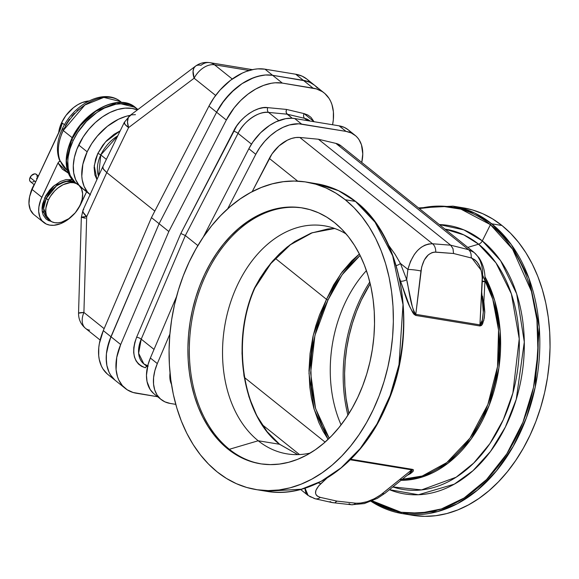 <?xml version="1.0" encoding="UTF-8"?>
<svg xmlns="http://www.w3.org/2000/svg" width="579" height="579" viewBox="0 0 579 579"><rect width="100%" height="100%" fill="white"/><g stroke="black" fill="none" stroke-linecap="round" stroke-linejoin="round"><path stroke-width="0.87" d="M399.496 479.738L422.221 476.025L446.793 462.57L469.989 438.144L487.858 404.526L497.52 366.572L498.562 330.059L492.765 299.169L482.799 275.517M471.176 257.221L481.149 270.219M484.941 276.653L494.698 300.559L500.213 331.572L498.895 368.012L489.045 405.713L471.147 439.005L448.059 463.193L423.625 476.56L401.008 480.317A123.913 88.073 99.3 0 0 487.829 408.745A123.913 88.073 99.3 0 0 484.941 276.653M359.393 253.971L340.901 273.628L326.491 299.336L327.996 300.023L342.08 274.801L360.124 255.426L349.745 265.305L343.492 272.883L337.745 281.249L332.57 290.332L327.996 300.023L326.491 299.336L313.268 335.277L308.991 373.31L314.122 409.302L328.098 439.345L323.104 431.261L318.805 422.453L313.76 408.043L311.379 397.773L309.801 387.083L308.983 370.502L310.04 353.574L312.942 336.667L315.881 325.586L319.579 314.788L326.491 299.336L275.351 258.372L326.491 299.336L333.649 284.882L342.153 271.935L351.808 260.782L359.393 253.971M279.592 444.274L258.205 440.764A115.539 82.124 -80.7 0 0 310.192 453.075A115.539 82.124 99.3 0 1 286.967 453.856A115.539 82.124 99.3 0 1 258.205 440.764L229.356 449.29A129.645 92.148 -80.7 0 0 260.912 463.866A129.645 92.148 99.3 0 1 229.356 449.29L227.931 449.051A129.645 92.148 99.3 0 1 195.897 296.962A129.645 92.148 99.3 0 1 302.231 207.897A129.645 92.148 99.3 0 1 334.496 222.589L334.496 222.589A129.645 92.148 99.3 0 1 366.529 374.685A129.645 92.148 99.3 0 1 260.195 463.75A129.645 92.148 99.3 0 1 227.931 449.051L229.356 449.29L258.205 440.764L279.592 444.274L267.1 431.652L256.75 415.606L248.941 396.76L243.969 375.829L242.029 353.631L242.225 342.319L243.194 331.007L244.931 319.811L247.421 308.831L250.635 298.178L254.543 287.958L259.942 278.398L265.949 269.459L272.499 261.223L279.541 253.768L286.996 247.175L294.798 241.501L311.126 233.113L327.909 228.944L334.691 228.488L312.03 232.78L290.122 244.758L270.502 263.59L254.543 287.958C230.5 341.501 242.507 416.446 279.592 444.274A1.172 0.767 -51.3 0 1 279.852 444.39A1.172 0.767 -51.3 0 1 280.004 444.6A1.172 0.767 128.7 0 0 279.852 444.39A1.172 0.767 128.7 0 0 279.592 444.274L297.751 454.624M329.234 438.245L315.569 408.513L310.619 372.97L314.918 335.458L327.996 300.023L323.256 310.112L319.217 320.628L315.924 331.47L313.398 342.544L311.676 353.726L310.764 364.922L311.422 386.91L315.338 407.667L322.358 426.383L329.234 438.245M478.616 244.193L467.796 247.392L478.616 244.193L463.88 234.915L444.983 229.118A131.853 93.718 -80.7 0 1 478.616 244.193A4.704 3.069 128.7 0 0 482.314 240.878A4.704 3.069 -51.3 0 1 478.616 244.193A131.853 93.718 -80.7 0 1 508.898 405.814A131.853 93.718 -80.7 0 1 392.823 486.932L421.57 489.914L456.143 477.212L473.731 463.062L489.892 443.623L503.289 419.753L512.885 393.04L519.24 338.838L511.38 293.879L495.979 262.888L478.616 244.193M439.323 224.58L463.851 229.863L482.314 240.878A136.014 96.679 99.3 0 1 512.466 410.62A136.014 96.679 99.3 0 1 389.435 489.675L418.436 494.748L454.298 484.16L472.992 470.691L490.5 451.432L505.329 427.128L516.251 399.372L524.306 342.001L516.685 293.871L500.611 260.716L482.314 240.878L490.435 224.666L482.314 240.878A136.014 96.679 99.3 0 0 439.323 224.58M371.942 500.98A154.665 109.938 -80.7 0 0 521.093 426.709A154.665 109.938 -80.7 0 0 490.435 224.666L512.61 249.245L531.435 291.346L536.921 319.796L537.985 352.43L533.483 387.474L522.931 422.279L506.806 453.835L486.534 479.564L464.09 497.991L441.437 508.927L420.115 513.211L401.059 512.249L370.886 500.307M371.074 501.334L402.427 513.624L437.615 511.597L457.323 503.723L477.335 490.239L496.413 470.951L513.182 446.38L526.405 417.806L535.235 387.069L539.244 327.019L528.931 278.253L511.257 244.526L491.716 223.805A1.172 0.767 128.7 0 0 490.435 224.666A1.172 0.767 -51.3 0 1 491.716 223.805A155.802 110.741 99.3 0 1 530.212 406.588A155.802 110.741 99.3 0 1 402.427 513.624A155.802 110.741 99.3 0 1 371.074 501.334M371.023 501.356L402.427 513.624L412.653 515.303A155.802 110.741 -80.7 0 0 540.439 408.267A155.802 110.741 -80.7 0 0 501.942 225.492L491.716 223.805L501.942 225.492L492.613 218.913L482.748 213.716L472.457 209.938L463.113 207.818M370.227 283.768A129.645 92.148 -80.7 0 0 348.898 413.623L346.054 398.229L344.881 385.954L344.599 373.441L345.222 360.811L346.727 348.189L349.123 335.697L352.365 323.458L356.432 311.582L361.289 300.19L370.227 283.768M347.907 415.179A129.645 92.148 99.3 0 1 369.786 281.973A129.645 92.148 -80.7 0 0 347.907 415.179M341.074 424.877A115.539 82.124 99.3 0 1 366.427 270.603A115.539 82.124 -80.7 0 0 341.074 424.877M306.472 182.081L316.699 183.767L338.44 190.65L355.477 201.427A1.172 0.767 -51.3 0 1 355.738 201.543A1.172 0.767 128.7 0 0 355.477 201.427A155.802 110.741 -80.7 0 0 316.699 183.767C330.819 186.127 343.832 192.047 355.723 201.535C404.822 238.505 418.943 335.559 385.867 406.878C361.354 464.003 311.234 499.511 266.181 491.245A155.802 110.741 -80.7 0 0 393.973 384.203A155.802 110.741 -80.7 0 0 355.477 201.427L345.243 199.748L355.477 201.427L375.011 222.148L392.692 255.867L403.006 304.634L398.996 364.69L390.166 395.421L376.943 424.002L360.174 448.573L341.089 467.861L321.084 481.337L301.377 489.212L266.181 491.245L255.954 489.559A155.802 110.741 99.3 0 1 217.176 471.899L217.176 471.899A155.802 110.741 99.3 0 1 178.679 289.124A155.802 110.741 99.3 0 1 306.472 182.081A155.802 110.741 99.3 0 1 345.243 199.748L353.964 207.629L361.976 216.749L369.221 227.019L375.612 238.331L381.091 250.584L385.614 263.662L389.124 277.428L391.599 291.758L393.018 306.515L393.351 321.555L392.605 336.732L390.789 351.894L387.916 366.905L384.015 381.619L379.129 395.891L373.296 409.585L366.572 422.569L359.031 434.713L350.744 445.91L341.784 456.042L332.237 465.024L322.199 472.754L311.77 479.166L301.044 484.203L290.13 487.808L279.129 489.95L268.149 490.601L257.293 489.769L246.668 487.453L236.377 483.675L226.512 478.471L217.176 471.899L208.462 464.018L200.443 454.891L193.205 444.629L186.814 433.316L181.336 421.063L176.812 407.985L173.295 394.219L170.819 379.889L169.408 365.132L169.075 350.092L169.813 334.915L171.637 319.753L174.503 304.735L178.404 290.021L183.297 275.756L189.13 262.063L195.847 249.079L203.388 236.927L211.682 225.738L220.642 215.598L230.189 206.623L240.22 198.894L250.656 192.474L261.375 187.444L272.296 183.84L283.297 181.697L294.277 181.039L305.133 181.878L315.758 184.194L326.049 187.972L335.914 193.169L345.243 199.748A155.802 110.741 99.3 0 1 383.739 382.524A155.802 110.741 99.3 0 1 255.954 489.559M258.205 440.764A115.539 82.124 99.3 0 1 229.66 305.213A115.539 82.124 99.3 0 1 324.428 225.832A115.539 82.124 99.3 0 1 346.184 234.003A115.539 82.124 -80.7 0 0 235.132 290.217A115.539 82.124 -80.7 0 0 258.205 440.764M305.061 489.595L305.032 488.191L308.18 495.544L305.784 492.461L305.061 489.595M385.071 493.199A9.409 4.741 -129 0 1 382.212 493.706L411.705 469.866L409.621 473.361L411.944 471.038L412.205 470.148L411.705 469.866A4.704 3.344 99.3 0 1 412.458 469.366L350.816 459.241L412.458 469.366A4.704 3.344 -80.7 0 0 411.705 469.866L350.281 459.777L411.705 469.866L380.787 494.806L374.237 498.78L367.028 501.696L360.116 503.165L355.687 503.194L337.029 501.125L320.31 497.383A9.409 6.977 102.6 0 1 315.164 498.772A9.409 6.977 102.6 0 1 313.015 497.745L309.823 496.601M171.456 384.261L169.871 377.87L170.031 373.042A29.16 19.042 128.7 0 0 171.456 384.253M483.87 301.587L484.782 311.777L484.261 318.139L482.56 323.979L481.489 325.456L479.933 325.977L415.794 315.439L414.101 314.39L412.689 312.501L409.433 305.85L399.409 278.007M401.746 479.723A123.537 87.813 -80.7 0 0 486.107 408.897A123.537 87.813 -80.7 0 0 484.999 279.664M412.458 469.366L413.515 469.909L413.044 471.487L410.352 473.709L407.175 475.337M147.493 366.818L143.831 363.894L138.634 353.27L141.225 339.142A3.525 1.049 23.1 0 0 136.622 337.231A3.525 1.049 -156.9 0 1 141.225 339.142L185.352 235.552L238.056 133.365A3.525 0.789 27.3 0 0 233.605 131.136A3.525 0.789 -152.7 0 1 238.056 133.365C243.404 121.51 259.283 110.603 268.547 112.413A3.525 2.454 95.4 0 1 267.788 107.643A3.525 2.454 -84.6 0 0 268.547 112.413L287.141 114.186L304.612 118.34L287.141 114.186L286.091 112.102L286.504 109.431L286.048 111.429L286.453 113.31L292.229 118.261L287.141 114.186L268.547 112.413L278.781 120.613L268.547 112.413A29.16 19.042 128.7 0 0 238.056 133.365L251.481 144.12L238.056 133.365L185.352 235.552L180.822 233.482L136.622 337.231L180.822 233.482L233.605 131.136C239.597 117.848 257.402 105.617 267.788 107.643L286.504 109.431L304.098 113.614A3.525 2.555 -76.6 0 0 304.612 118.34L307.478 120.635L304.612 118.34L309.816 120.837A29.16 19.042 128.7 0 0 304.612 118.34A3.525 2.555 103.4 0 1 304.098 113.614L314.05 121.713L310.995 117.363L307.854 115.033L304.098 113.614L286.504 109.431L267.788 107.643L263.322 107.723L258.603 108.751L253.776 110.712L249.013 113.527L244.468 117.11L240.292 121.337L236.63 126.063L180.822 233.482L185.352 235.552L197.88 245.583L185.352 235.552L141.225 339.142L154.028 349.405L141.225 339.142A29.16 19.042 128.7 0 0 143.831 363.894L147.681 366M114.874 380.048L110.661 375.141L109.047 372.203L106.883 365.501L106.196 357.887L106.413 353.827L109.286 341.06L159.102 223.718L216.604 112.232L221.583 103.923L230.999 92.669L242.051 83.651L253.855 77.593L261.672 75.458L265.457 74.995L272.615 75.299L303.353 80.351L309.743 82.276L314.455 85.178L309.743 82.276L306.66 81.111L272.615 75.299A51.734 33.792 128.7 0 0 216.604 112.232L159.102 223.718L110.958 336.739L120.685 344.534L168.829 231.513L159.102 223.718L168.829 231.513L226.331 120.027L234.22 107.766L240.734 100.457L247.971 94.153L255.679 89.065L263.583 85.388L271.399 83.253L275.184 82.79L282.342 83.094L316.387 88.905L322.315 91.62L324.877 93.545L329.089 98.452L330.696 101.39L331.962 104.611L333.395 111.805L333.33 119.773L332.585 124.76A51.734 33.792 -51.3 0 0 324.16 92.951L314.433 85.156A51.734 33.792 128.7 0 0 303.353 80.351L313.08 88.146L303.353 80.351L272.615 75.299L282.342 83.094L272.615 75.299L265.457 74.995L257.793 76.334L249.896 79.251L242.051 83.651L234.546 89.369L224.493 99.979L216.604 112.232L226.331 120.027L216.604 112.232L159.102 223.718L110.958 336.739A51.734 33.792 128.7 0 0 115.583 380.642A51.734 33.792 -51.3 0 1 110.958 336.739L107.006 349.644L106.413 353.827L106.355 361.788L106.883 365.501L109.047 372.203L110.661 375.141L114.874 380.048M315.142 85.75L317.408 88.037L315.142 85.75M320.889 483.631L326.817 478.232L318.66 485.919L315.917 490.341L315.548 493.243L316.134 494.857L317.357 496.145L320.31 497.383C313.76 495.211 313.948 490.63 320.889 483.631A9.409 5.356 47.7 0 1 318.334 482.857M125.31 388.437A51.734 33.792 -51.3 0 0 136.398 393.25L157.64 396.738L133.09 392.482L127.163 389.768L122.335 385.556L118.775 379.998L117.515 376.777L116.082 369.583L116.734 357.438L120.685 344.534L103.308 330.616A51.734 33.792 128.7 0 0 107.94 374.519L125.31 388.437A51.734 33.792 -51.3 0 1 120.685 344.534L168.829 231.513L226.331 120.027A51.734 33.792 -51.3 0 1 282.342 83.094L313.08 88.146A51.734 33.792 -51.3 0 1 324.16 92.951M136.622 337.231L134.784 342.5L133.785 347.668L133.669 352.56L134.437 357.011L136.058 360.883L138.475 364.032L141.623 366.355L145.38 367.781C133.887 363.489 130.963 353.306 136.622 337.231M302.94 208.013A129.645 92.148 -80.7 0 0 197.178 297.678A129.645 92.148 -80.7 0 0 229.356 449.29A129.645 92.148 99.3 0 1 197.178 297.678A129.645 92.148 99.3 0 1 302.947 208.013M227.931 449.051L235.696 454.522L243.904 458.85L252.466 461.999L261.31 463.924L270.342 464.619L279.476 464.069L288.632 462.288L297.715 459.292L306.638 455.101L315.316 449.767L323.668 443.333L331.615 435.864L339.07 427.425L345.967 418.11L352.242 408.007L357.836 397.201L362.686 385.809L366.76 373.933L370.003 361.687L372.391 349.195L373.904 336.58L374.526 323.951L374.244 311.437L373.071 299.155L371.009 287.235L368.085 275.778L364.321 264.892L359.762 254.702L354.442 245.286L348.42 236.739L341.748 229.154L334.496 222.589L326.73 217.118L318.522 212.79L309.96 209.649L301.116 207.723L292.084 207.029L282.943 207.572L273.787 209.359L264.704 212.355L255.78 216.546L247.103 221.88L238.751 228.314L230.811 235.783L223.356 244.215L216.459 253.53L210.177 263.64L204.59 274.446L199.733 285.838L195.666 297.715L192.423 309.953L190.028 322.445L188.522 335.067L187.9 347.697L188.182 360.21L189.355 372.485L191.417 384.413L194.341 395.87L198.098 406.748L202.664 416.945L207.984 426.361L214.006 434.901L220.679 442.494L227.931 449.051M315.193 498.78A9.409 6.977 -77.4 0 0 320.31 497.383L337.029 501.125L336.182 501.747L337.029 501.125L355.687 503.194A9.409 6.376 96.3 0 1 351.569 504.758A9.409 6.376 96.3 0 1 349.072 503.665M335.299 502.217L336.182 501.747L335.299 502.217M333.475 502.673L331.68 502.442L333.475 502.673M146.784 366.254A3.525 2.555 -76.6 0 0 145.38 367.781A3.525 2.555 103.4 0 1 146.784 366.254M153.565 393.452L150.12 389.435L147.03 381.547L146.465 375.322L147.92 365.081L150.359 358.017L176.53 296.593L150.359 358.017L157.314 363.583L169.893 334.054L157.314 363.583L150.359 358.017A42.332 27.647 128.7 0 0 154.152 393.937L161.1 399.503A42.332 27.647 -51.3 0 1 157.314 363.583L154.868 370.647L153.594 377.566L153.544 384.08L154.716 389.964L157.068 395.001L160.513 399.018L164.935 401.862L170.168 403.44A42.332 27.647 -51.3 0 1 161.1 399.503M170.168 403.44L175.77 404.359L170.168 403.44M355.093 135.327A42.332 27.647 -51.3 0 0 346.025 131.39L339.077 125.824L294.668 118.529L339.077 125.824L346.025 131.39L301.616 124.094L294.668 118.529A42.332 27.647 128.7 0 0 248.84 148.745L252.914 141.949L260.615 132.736L269.662 125.361L276.082 121.764L285.715 118.659L291.802 118.239L294.668 118.529L301.616 124.094A42.332 27.647 -51.3 0 0 255.788 154.311L248.84 148.745L203.243 237.144L248.84 148.745L255.788 154.311L227.67 208.824L255.788 154.311L259.862 147.515L264.82 141.204L270.465 135.609L276.61 130.926L283.03 127.329L289.486 124.941L298.75 123.805L346.025 131.39L351.258 132.967L355.68 135.812L357.533 137.686L359.125 139.828L361.477 144.866L362.772 153.949L361.752 162.446A42.332 27.647 -51.3 0 0 355.093 135.327L348.145 129.761A42.332 27.647 128.7 0 0 339.077 125.824L344.31 127.402L348.167 129.776M341.14 145.937L335.885 143.389L318.414 139.235L299.821 137.462L295.847 137.534L291.628 138.453L287.329 140.198L279.02 145.908L272.029 153.891L252.183 191.663L269.329 158.422L297.7 181.14L269.329 158.422A29.16 19.042 128.7 0 1 299.821 137.462L432.527 243.766L299.821 137.462L318.414 139.235L450.686 245.192L318.414 139.235L335.885 143.389L468.585 249.687L474.172 252.502M348.724 130.246L350.577 132.113M325.087 442.103L244.562 377.595L325.087 442.103M299.517 454.558L262.309 424.754L299.517 454.558M413.992 515.513L424.848 516.345L435.828 515.694L446.829 513.551L457.743 509.947L468.469 504.91L478.898 498.497L488.937 490.768L498.483 481.786L507.443 471.653L515.73 460.457L523.271 448.312L529.995 435.328L535.828 421.635L540.714 407.363L544.615 392.649L547.488 377.638L549.305 362.476L550.05 347.299L549.717 332.259L548.299 317.502L545.823 303.172L542.313 289.406L537.79 276.328L532.311 264.075L525.92 252.762L518.675 242.492L510.664 233.373L501.942 225.492A155.802 110.741 -80.7 0 0 463.171 207.825L452.937 206.146A155.802 110.741 99.3 0 1 491.716 223.805L474.686 213.036L452.937 206.146L418.516 207.919M419.305 208.549L441.567 206.131L460.942 209.164L490.435 224.666A154.665 109.938 -80.7 0 0 419.305 208.549M382.212 493.706A9.409 4.741 51 0 0 385.035 493.236L377.356 498.353L364.278 503.585L351.547 504.758A9.409 6.376 -83.7 0 0 355.687 503.194C364.379 503.527 373.223 500.365 382.212 493.706M331.68 502.442L330.052 501.552M388.552 245.163L395.081 254.311L400.407 263.423L407.906 269.423L410.504 261.404L414.405 254.355L417.589 250.461L421.114 247.371L424.863 245.178L428.706 243.962L432.527 243.766L450.686 245.192L432.527 243.766C420.839 244.193 412.632 252.748 407.906 269.423L400.407 263.423L406.697 279.585L407.906 269.423L406.697 279.585L407.073 281.756L412.241 306.327L413.949 311.878L415.794 314.332L421.657 267.035L424.32 259.971L428.351 254.818L431.941 252.647L434.46 252.097L453.545 253.501L471.103 257.916L474.693 259.667L476.85 261.701L479.528 265.87L481.373 271.095L482.256 276.994L479.933 324.87L415.794 314.332L420.947 271.001A9.409 1.02 -173.2 0 0 407.906 269.423A9.409 1.02 6.8 0 1 420.947 271.001C423.039 258.813 427.961 252.509 435.734 252.104A9.409 6.716 -85.5 0 0 432.527 243.766A9.409 6.716 94.5 0 1 435.734 252.104L453.545 253.501L453.002 248.666L450.686 245.192L468.585 249.687L335.885 143.389A29.16 19.042 128.7 0 1 341.089 145.886L474.158 252.487L468.585 249.687A9.409 6.63 104.1 0 1 471.103 257.916C478.587 260.825 482.307 268.547 482.271 281.076L479.933 324.87A4.704 3.344 -80.7 0 0 479.933 325.977L415.794 315.439C407.457 307.297 404.649 291.555 400.429 281.155A4.704 2.055 162.8 0 0 406.697 279.585A4.704 2.055 -17.2 0 1 400.429 281.155M400.407 263.423A4.704 2.417 -25.5 0 1 396.181 265.544A4.704 2.417 154.5 0 0 400.407 263.423L406.697 279.585C409.194 290.267 410.41 306.334 415.794 314.332A4.704 3.344 -80.7 0 0 415.794 315.439A4.704 3.344 99.3 0 1 415.794 314.332L479.933 324.87L481.214 323.893L482.191 321.027L483.335 311.495M475.265 253.457L477.979 256.707L480.15 260.738L481.706 265.414L482.596 270.574L482.618 278.839M483.291 312.385L484.941 281.503A9.409 0.405 -176.9 0 0 482.271 281.076A9.409 0.405 3.1 0 1 484.941 281.503A9.409 0.405 3.1 0 1 482.271 281.64L481.721 291.91L483.291 312.385L482.452 319.803L479.933 324.87A4.704 3.344 99.3 0 0 479.933 325.977L483.776 320.549L484.768 312.551L482.502 296.122M453.545 253.501L471.103 257.916A9.409 6.63 -75.9 0 0 468.585 249.687L450.686 245.192L453.002 248.666L453.545 253.501M117.761 135.87L100.804 154.926A2.352 0.615 25.2 0 0 97.779 153.551L105.508 141.898L120.2 130.832L114.041 134.314L106.854 140.436L102.693 145.358L97.779 153.551L95.578 159.232L94.102 167.548L94.905 174.981L96.954 179.548L94.239 165.717L97.779 153.551A2.352 0.615 -154.8 0 1 100.804 154.926A30.571 19.968 128.7 0 0 98.539 176.067L100.804 154.926L106.362 159.384L100.804 154.926A30.571 19.968 128.7 0 1 117.761 135.87M83.477 189.21L78.903 185.056L75.61 179.57L73.721 172.976L73.301 165.507L74.38 157.474L76.913 149.165L83.202 136.905L88.819 129.32L95.34 122.545L102.505 116.849L110.039 112.442L117.653 109.503L125.057 108.143L131.969 108.403L137.368 109.952A48.209 31.483 128.7 0 0 78.693 145.011L87.168 151.807L82.862 164.262L81.805 176.125L82.196 179.765L84.085 186.366L87.386 191.844L90.092 194.595A48.209 31.483 -51.3 0 1 87.168 151.807L78.693 145.011A48.209 31.483 128.7 0 0 82.015 188.139A48.209 31.483 128.7 0 0 86.705 190.969M83.912 312.45L104.148 328.655L83.912 312.45L86.684 216.633L83.912 312.45A18.81 12.289 128.7 0 0 85.598 328.416A18.81 12.289 -51.3 0 1 83.912 312.45L78.549 313.188A18.81 1.281 1.7 0 1 83.912 312.45M102.7 167.049L103.576 169.444L106.768 172.6L128.589 127.597L194.131 78.216L215.634 95.441L194.131 78.216L128.589 127.597L106.768 172.6L154.817 211.089L106.768 172.6L86.684 216.633L106.768 172.6L103.011 168.547L102.953 166.477M102.794 166.738L83.014 210.112A18.81 6.007 24.5 0 0 86.684 216.633L83.094 212.211L82.891 210.481L83.781 209.229M86.532 216.64L86.684 216.633A18.81 1.281 -178.3 0 0 81.328 217.371L86.532 216.64M85.439 218.29L81.415 217.248M89.622 330.16A18.81 12.289 -51.3 0 1 85.598 328.416L100.116 340.047M87.168 151.807A48.209 31.483 -51.3 0 1 130.188 115.359L126.135 116.299L118.514 119.238L107.339 126.338L97.301 136.108L91.677 143.693L87.168 151.807M110.958 336.739L103.308 330.616L151.459 217.595L159.102 223.718L110.958 336.739M107.231 373.925L103.019 369.018L101.405 366.08L99.241 359.378L98.712 355.665L98.77 347.704L99.364 343.521L103.308 330.616L151.459 217.595L208.954 106.109L213.941 97.8L219.998 90.085L230.594 80.235L242.254 73.128L246.213 71.47L254.029 69.335L257.814 68.872L264.965 69.176L295.71 74.228L302.1 76.153L306.812 79.055M307.5 79.627L309.765 81.914M249.18 70.486L214.498 64.783L232.251 79.005L214.498 64.783A18.81 12.289 128.7 0 0 194.131 78.216A18.81 9.785 -127 0 1 195.449 66.194A18.81 9.785 -127 0 1 201.007 65.289A18.81 13.375 99.3 0 1 209.815 62.655A18.81 13.375 99.3 0 1 214.498 64.783A18.81 13.375 -80.7 0 0 209.815 62.655C204.546 61.873 199.755 63.053 195.449 66.194L193.929 68.004L193.053 71.195L194.131 78.216A18.81 12.289 -51.3 0 1 214.498 64.783L249.18 70.486M124.413 122.212L124.919 124.297L128.589 127.597A18.81 3.807 -154.1 0 1 124.29 122.393A18.81 3.807 -154.1 0 1 124.869 121.908M195.449 66.194L129.899 115.568A18.81 9.785 53 0 0 128.589 127.597L127.467 121.843L128.379 117.385L131.18 114.866L135.457 114.671M129.558 115.851L130.318 115.286M272.615 75.299L264.965 69.176L295.71 74.228L303.353 80.351L272.615 75.299L264.965 69.176A51.734 33.792 128.7 0 0 208.954 106.109L216.604 112.232A51.734 33.792 -51.3 0 1 272.615 75.299M159.102 223.718L151.459 217.595L208.954 106.109L216.604 112.232L159.102 223.718M295.71 74.228L303.353 80.351A51.734 33.792 -51.3 0 1 314.433 85.156L306.79 79.034A51.734 33.792 128.7 0 0 295.71 74.228M78.961 185.251L81.545 188.92L82.631 193.784L82.124 199.408L80.083 205.321A22.878 14.938 -51.3 0 1 49.895 220.57A22.878 14.938 -51.3 0 1 48.325 200.102L46.24 198.438A22.878 14.938 128.7 0 1 74.445 181.958L65.536 181.372L56.453 185.852L46.24 198.438L44.728 197.743L54.375 185.374L72.165 179.649L66.035 179.584L60.368 181.495L53.029 186.532L49.78 189.912L45.777 195.702L42.578 203.96L42.035 207.97L42.245 211.697L43.186 214.99L45.9 218.848L48.47 220.556L51.538 221.496M51.162 221.431L42.115 210.734L44.728 197.743L46.24 198.438A22.878 14.938 128.7 0 0 47.811 218.898L43.671 208.454L46.24 198.438L48.325 200.102L50.46 196.259L54.629 190.998L57.893 188.023L63.198 184.65L70.327 182.609L73.605 182.732L76.522 183.623M38.424 176.038L36.289 174.322A4.704 3.069 128.7 0 0 30.079 177.463L35.659 181.929L30.079 177.463A4.704 3.069 128.7 0 0 30.405 181.668L34.139 184.658M32.793 188.023L32.475 187.762A23.688 15.467 128.7 0 0 30.34 193.958L31.599 189.803L32.475 187.762L32.793 188.023M71.738 139.409L68.908 146.704M76.5 183.63L75.111 182.515C64.537 172.52 63.35 158.045 71.543 139.09L71.789 139.452L80.358 125.672L95.774 111.19L116.777 102.765L135.298 107.368A48.137 31.44 128.7 0 0 71.789 139.452L73.178 140.567L69.965 148.875L68.156 157.075L67.801 161.034L68.213 168.489L70.102 175.075L71.579 177.963L75.531 182.798L79.294 185.512A48.137 31.44 -51.3 0 1 76.5 183.63A48.137 31.44 -51.3 0 1 73.178 140.567L71.789 139.452A48.137 31.44 128.7 0 0 75.111 182.515L68.156 172.542L66.39 160.528L71.912 139.032M59.015 157.445L59.246 159.565L60.216 161.128A43.461 28.385 -51.3 0 1 63.227 130.521L72.209 137.715L63.227 130.521A4.704 1.23 -154.8 0 1 62.235 129.059A4.704 1.23 25.2 0 0 63.227 130.521L84.874 105.009L103.836 97.402L120.562 101.564A43.461 28.385 128.7 0 0 63.227 130.521A43.461 28.385 128.7 0 0 60.216 161.128L60.607 161.44A43.461 28.385 128.7 0 0 66.607 169.712L67.316 170.277M61.685 122.553A28.219 18.434 128.7 0 0 58.631 133.098L60.643 124.984L61.685 122.553L62.38 123.11L61.685 122.553A28.219 18.434 128.7 0 1 89.014 100.956L82.269 102.519L77.81 104.676L73.49 107.643L65.89 115.539L61.685 122.553M61.157 127.047L59.818 130.586A28.219 18.434 -51.3 0 1 62.38 123.11L64.464 124.782L62.38 123.11L59.688 130.854L32.106 189.478L41.833 197.273L57.972 162.981L59.145 161.512L60.607 161.44L59.42 160.036M73.178 140.567L77.68 132.468L86.452 121.395L96.961 112.442L104.481 108.049L115.829 104.227L123.009 103.677L129.558 104.748L132.519 105.892L137.903 109.54A48.137 31.44 -51.3 0 0 136.687 108.483A48.137 31.44 -51.3 0 0 73.178 140.567M98.748 109.279L91.554 114.222M88.131 117.146L81.784 123.74M78.918 127.351L73.96 135.037M85.858 104.285L77.094 110.77M74.394 113.397L71.854 116.213M69.494 119.194L65.398 125.534M62.329 132.041L61.2 135.262M121.655 102.44L120.562 101.564C103.438 87.726 73.265 104.676 62.235 129.059A4.704 1.23 -154.8 0 1 63.712 128.835M78.751 207.847A28.219 18.434 -51.3 0 0 81.009 203.707L86.604 191.815L78.368 208.454M33.481 214.237L30.303 209.707L28.964 203.714L29.58 196.766L32.106 189.478A28.219 18.434 128.7 0 0 34.052 214.722L43.78 222.51A28.219 18.434 -51.3 0 0 72.389 215.793L67.07 220.194L60.426 223.74L53.869 225.289L49.823 225.137L46.226 224.037L41.956 220.708L40.031 217.501L38.692 211.509L38.887 206.949L40.791 199.704L57.972 162.981L62.344 169.191L68.568 173.28M43.78 222.51A28.219 18.434 -51.3 0 1 41.833 197.273L32.106 189.478L60.824 128.024M35.022 183.268A23.688 15.467 128.7 0 0 32.475 187.762L35.029 183.268M36.607 178.535L36.781 178.129M37.099 176.921L37.092 175.806M36.911 175.162L35.876 174.069L34.602 173.866L31.375 175.589L29.587 179.07L29.667 180.525L30.549 181.77M31.1 182.03L31.744 182.139M32.808 181.994L33.922 181.509M79.171 185.439A22.878 14.938 -51.3 0 1 80.083 205.321L75.27 212.768L68.778 218.688L61.591 222.17L58.081 222.821L54.802 222.698L51.878 221.8L49.439 220.179L47.565 217.878L46.327 214.997L45.777 211.646L45.936 207.948L48.325 200.102A22.878 14.938 -51.3 0 1 76.464 183.601M68.293 173.157L57.972 162.981L59.326 161.403L60.607 161.44L66.607 169.712M334.72 228.495L312.211 232.787L290.405 244.751L270.842 263.554L254.912 287.901C230.804 341.48 242.854 416.677 279.845 444.382L297.78 454.616M332.129 502.565L315.164 498.772L308.18 495.544L300.602 489.472M143.831 363.894L148.275 366.015M409.621 473.361L385.035 493.236M332.643 502.652L351.547 504.758M484.941 281.503C485.434 272.557 483.422 264.589 478.898 257.619L474.158 252.487M90.49 194.928L82.015 188.139M85.598 328.416C80.865 324.435 78.52 319.362 78.549 313.188L81.328 217.371L83.014 210.112M129.899 115.568L124.29 122.393L102.809 166.716M252.415 69.654L209.815 62.655M49.895 220.57L47.811 218.898M71.543 139.09C83.846 111.023 119.108 92.98 135.298 107.368L136.687 108.483M62.235 129.059C57.032 140.284 56.076 150.554 59.355 159.876"/></g></svg>
